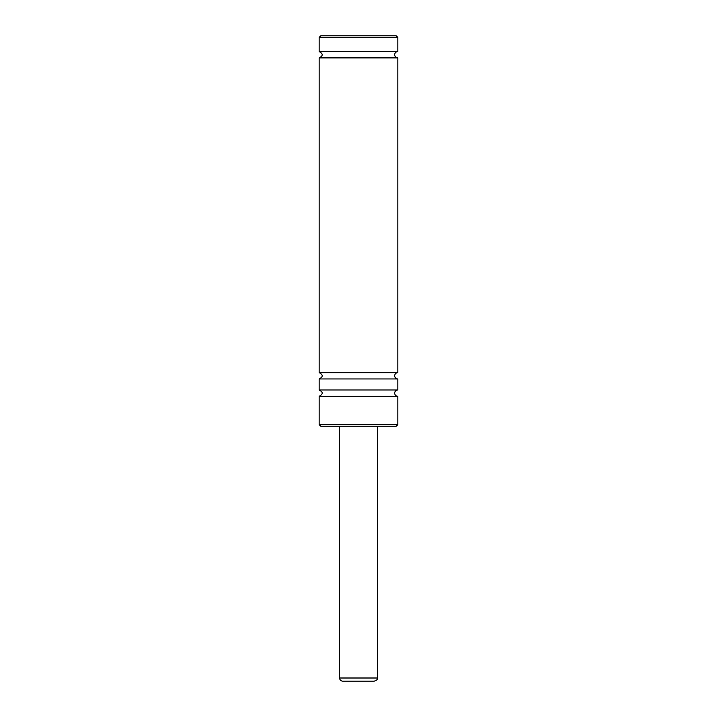 <?xml version="1.0" encoding="UTF-8"?>
<svg xmlns="http://www.w3.org/2000/svg" width="717" height="717" viewBox="0 0 717 717"><rect width="100%" height="100%" fill="white"/><g stroke="black" fill="none" stroke-linecap="round" stroke-linejoin="round"><path stroke-width="1.08" d="M319.155 424.607L319.155 396.277C323.215 394.171 323.215 392.074 319.155 389.976L397.845 389.976A3.146 3.146 0 0 0 394.7 393.122A3.146 3.146 0 0 0 397.845 396.277L397.845 424.607L396.277 426.176L320.723 426.176L319.155 424.607L397.845 424.607M319.155 396.277L397.845 396.277M319.155 389.976L319.155 378.961C323.215 376.864 323.215 374.767 319.155 372.661L397.845 372.661A3.146 3.146 0 0 0 394.7 375.816A3.146 3.146 0 0 0 397.845 378.961L397.845 389.976M319.155 378.961L397.845 378.961M319.155 372.661L319.155 57.889C323.215 55.783 323.215 53.685 319.155 51.588L397.845 51.588A3.146 3.146 0 0 0 394.7 54.734A3.146 3.146 0 0 0 397.845 57.889L397.845 372.661M319.155 57.889L397.845 57.889M397.845 37.427L319.155 37.427L320.723 35.85L396.277 35.85L397.845 37.427L397.845 51.588M374.238 681.15L342.762 681.15A3.146 3.146 0 0 1 339.616 678.004L377.384 678.004C376.676 678.963 378.764 679.456 374.238 681.15M377.384 426.176L377.384 678.004M339.616 678.004L339.616 426.176M319.155 51.588L319.155 37.427"/></g></svg>

